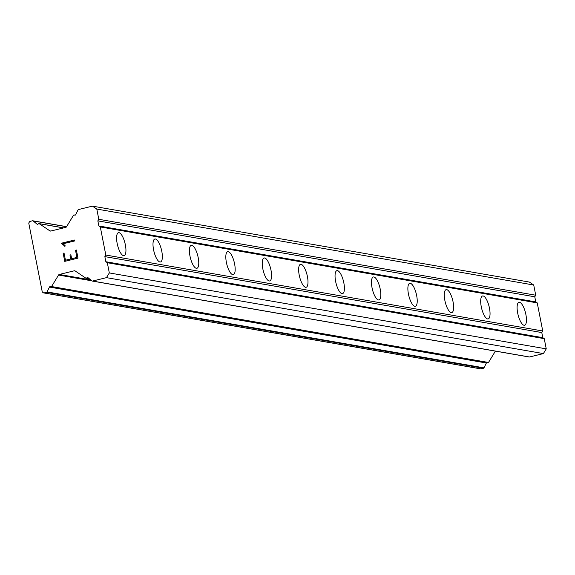 <?xml version="1.0" encoding="UTF-8"?>
<svg xmlns="http://www.w3.org/2000/svg" width="575" height="575" viewBox="0 0 575 575"><rect width="100%" height="100%" fill="white"/><g stroke="black" fill="none" stroke-linecap="round" stroke-linejoin="round"><path stroke-width="0.86" d="M119.003 232.674A11.816 3.845 -103.8 0 1 125.192 244.066A11.816 3.845 -103.8 0 1 124.071 255.645A11.816 3.845 -103.8 0 1 123.517 255.659A11.816 3.845 -103.8 0 1 117.336 244.267A11.816 3.845 -103.8 0 1 118.45 232.688A11.816 3.845 -103.8 0 1 119.003 232.674M155.415 238.999A11.816 3.845 -103.8 0 1 161.597 250.391A11.816 3.845 -103.8 0 1 160.482 261.977A11.816 3.845 -103.8 0 1 159.929 261.992A11.816 3.845 -103.8 0 1 153.748 250.599A11.816 3.845 -103.8 0 1 154.862 239.013A11.816 3.845 -103.8 0 1 155.415 238.999M191.827 245.331A11.816 3.845 -103.8 0 1 198.008 256.723A11.816 3.845 -103.8 0 1 196.894 268.302A11.816 3.845 -103.8 0 1 196.341 268.317A11.816 3.845 -103.8 0 1 190.16 256.924A11.816 3.845 -103.8 0 1 191.274 245.345A11.816 3.845 -103.8 0 1 191.827 245.331M228.239 251.656A11.816 3.845 -103.8 0 1 234.42 263.048A11.816 3.845 -103.8 0 1 233.306 274.634A11.816 3.845 -103.8 0 1 232.746 274.649A11.816 3.845 -103.8 0 1 226.564 263.249A11.816 3.845 -103.8 0 1 227.686 251.67A11.816 3.845 -103.8 0 1 228.239 251.656M264.651 257.981A11.816 3.845 -103.8 0 1 270.832 269.38A11.816 3.845 -103.8 0 1 269.718 280.959A11.816 3.845 -103.8 0 1 269.158 280.974A11.816 3.845 -103.8 0 1 262.976 269.582A11.816 3.845 -103.8 0 1 264.098 257.995A11.816 3.845 -103.8 0 1 264.651 257.981M301.063 264.313A11.816 3.845 -103.8 0 1 307.244 275.705A11.816 3.845 -103.8 0 1 306.123 287.284A11.816 3.845 -103.8 0 1 305.569 287.299A11.816 3.845 -103.8 0 1 299.388 275.907A11.816 3.845 -103.8 0 1 300.502 264.327A11.816 3.845 -103.8 0 1 301.063 264.313M337.475 270.638A11.816 3.845 -103.8 0 1 343.656 282.03A11.816 3.845 -103.8 0 1 342.535 293.617A11.816 3.845 -103.8 0 1 341.981 293.631A11.816 3.845 -103.8 0 1 335.8 282.239A11.816 3.845 -103.8 0 1 336.914 270.652A11.816 3.845 -103.8 0 1 337.475 270.638M373.879 276.97A11.816 3.845 -103.8 0 1 380.061 288.363A11.816 3.845 -103.8 0 1 378.947 299.942A11.816 3.845 -103.8 0 1 378.393 299.956A11.816 3.845 -103.8 0 1 372.212 288.564A11.816 3.845 -103.8 0 1 373.326 276.985A11.816 3.845 -103.8 0 1 373.879 276.97M410.291 283.295A11.816 3.845 -103.8 0 1 416.473 294.688A11.816 3.845 -103.8 0 1 415.358 306.274A11.816 3.845 -103.8 0 1 414.805 306.288A11.816 3.845 -103.8 0 1 408.624 294.896A11.816 3.845 -103.8 0 1 409.738 283.31A11.816 3.845 -103.8 0 1 410.291 283.295M446.703 289.627A11.816 3.845 -103.8 0 1 452.884 301.02A11.816 3.845 -103.8 0 1 451.77 312.599A11.816 3.845 -103.8 0 1 451.217 312.613A11.816 3.845 -103.8 0 1 445.028 301.221A11.816 3.845 -103.8 0 1 446.15 289.642A11.816 3.845 -103.8 0 1 446.703 289.627M483.115 295.952A11.816 3.845 -103.8 0 1 489.296 307.345A11.816 3.845 -103.8 0 1 488.182 318.931A11.816 3.845 -103.8 0 1 487.622 318.945A11.816 3.845 -103.8 0 1 481.44 307.553A11.816 3.845 -103.8 0 1 482.562 295.967A11.816 3.845 -103.8 0 1 483.115 295.952M519.527 302.285A11.816 3.845 -103.8 0 1 525.708 313.677A11.816 3.845 -103.8 0 1 524.587 325.256A11.816 3.845 -103.8 0 1 524.033 325.27A11.816 3.845 -103.8 0 1 517.852 313.878A11.816 3.845 -103.8 0 1 518.973 302.299A11.816 3.845 -103.8 0 1 519.527 302.285M92.424 206.13L529.352 282.066L533.722 285.013L535.727 295.227L534.772 296.801L535.771 301.911L537.23 302.888L542.742 330.992L541.787 332.558L542.786 337.669L544.245 338.653L546.25 348.867L543.382 353.589L529.489 356.989L92.561 281.046A0.791 0.74 99.9 0 1 91.957 280.909L87.946 277.646A0.791 0.74 -80.1 0 0 86.875 277.854L86.847 277.897A0.791 0.74 99.9 0 1 85.826 278.149L75.181 270.969A1.315 1.229 -80.1 0 0 74.254 270.803L59.333 274.462A1.315 1.229 -80.1 0 0 58.549 275.044L51.57 286.537A0.791 0.74 99.9 0 1 50.542 286.781L50.507 286.76A0.791 0.74 -80.1 0 0 49.45 287.069L47.035 291.906A0.791 0.74 99.9 0 1 46.532 292.316L44.038 292.927A0.791 0.74 99.9 0 1 43.484 292.826L42.284 292.014L28.75 223.05L29.541 221.756A0.791 0.74 99.9 0 1 30.008 221.404L32.502 220.793A0.791 0.74 99.9 0 1 33.113 220.929L37.116 224.193A0.791 0.74 -80.1 0 0 38.187 223.984L38.216 223.941A0.791 0.74 99.9 0 1 39.237 223.689L49.888 230.87A1.315 1.229 -80.1 0 0 50.808 231.035L65.73 227.384A1.315 1.229 -80.1 0 0 66.513 226.802L73.492 215.309A0.791 0.74 99.9 0 1 74.52 215.057L74.556 215.086A0.791 0.74 -80.1 0 0 75.612 214.77L78.028 209.94A0.791 0.74 99.9 0 1 78.531 209.53L92.424 206.13L96.794 209.07L98.799 219.291L97.843 220.865L98.843 225.968L100.302 226.952L105.814 255.048L104.858 256.623L105.858 261.733L107.317 262.717L109.322 272.931L106.454 277.646L92.561 281.046M528.942 356.888A0.791 0.74 -80.1 0 0 529.489 356.989M495.398 351.124L488.498 362.473L51.57 286.537M487.471 362.724A0.791 0.74 -80.1 0 0 488.498 362.473M486.723 362.652A0.791 0.74 -80.1 0 0 486.378 363.005L483.963 367.842L47.035 291.906M480.42 368.769A0.791 0.74 -80.1 0 0 480.966 368.863L483.46 368.252A0.791 0.74 -80.1 0 0 483.963 367.842M65.442 260.231L70.747 258.937L65.457 260.231L64.033 253.029L63.157 253.244L64.033 253.029M70.739 258.93L69.97 255.005L70.747 258.937M69.97 255.005L70.854 254.79L69.978 255.013M70.854 254.79L71.631 258.721L76.928 257.42L71.631 258.721M76.921 257.42L75.505 250.218L76.928 257.42M63.149 253.244L64.752 261.381L63.149 253.244M76.389 250.003L77.984 258.139L64.745 261.381M61.252 243.462L63.516 244.993L61.209 243.261L74.448 240.027L74.635 240.961L63.106 243.778L65.356 245.971L64.429 246.201L63.509 244.993L64.436 246.201M74.448 240.027L61.259 243.462M541.787 332.558L104.858 256.623M542.742 330.992L105.814 255.048M542.786 337.669L105.858 261.733M544.245 338.653L107.317 262.717M546.25 348.867L109.322 272.931M543.382 353.589L106.454 277.646M533.722 285.013L96.794 209.07M535.727 295.227L98.799 219.291M534.772 296.801L97.843 220.865M535.771 301.911L98.843 225.968M537.23 302.888L100.302 226.952M88.572 278.149L86.875 277.854M88.643 278.214L86.847 277.897M75.167 270.969L74.254 270.803M90.735 279.917L59.333 274.462M91.856 280.83L58.549 275.044M486.378 363.005L49.45 287.069M483.46 368.252L46.532 292.316M480.966 368.863L44.038 292.927M66.549 226.744L33.113 220.929M37.792 224.315L37.116 224.193M63.552 227.916L39.237 223.689M50.823 231.035L49.888 230.87M75.16 215.165L74.52 215.057M75.117 215.179L74.556 215.086M529.208 356.996L92.273 281.06M89.405 278.832L86.092 278.257M487.744 362.832L50.816 286.896M480.678 368.87L43.75 292.934M66.599 226.658L32.789 220.786M63.696 227.88L38.971 223.582M75.267 215.122L74.247 214.949"/></g></svg>
